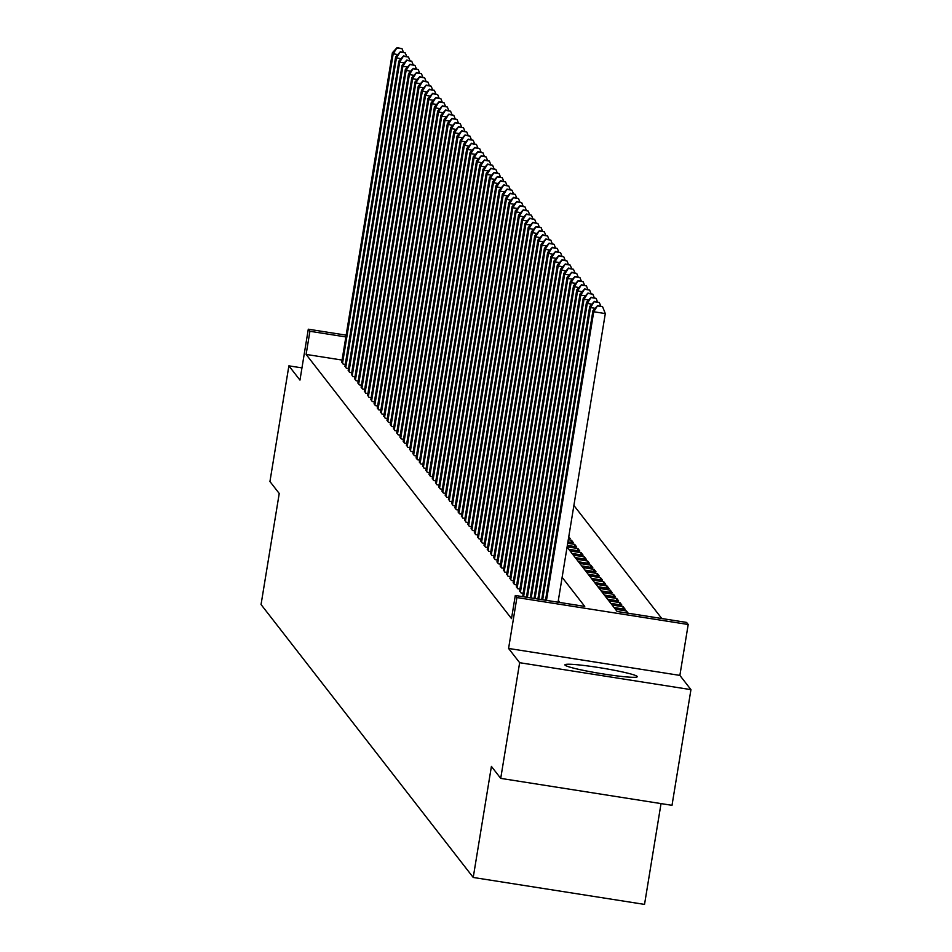 <?xml version="1.0" encoding="UTF-8"?>
<svg xmlns="http://www.w3.org/2000/svg" width="952" height="952" viewBox="0 0 952 952"><rect width="100%" height="100%" fill="white"/><g stroke="black" fill="none" stroke-linecap="round" stroke-linejoin="round"><path stroke-width="1.43" d="M637.209 676.444A36.676 2.808 9.3 0 0 600.058 667.757A36.676 2.808 9.3 0 0 564.905 664.841A36.676 2.808 9.3 0 0 564.988 665.091A36.676 2.808 9.3 0 0 602.128 673.778A36.676 2.808 9.3 0 0 637.293 676.693A36.676 2.808 9.3 0 0 637.209 676.444M567.071 547.091L617.146 611.493L686.582 622.418L688.201 624.5L516.912 597.558L515.294 595.476L584.742 606.4L562.12 577.305M679.871 675.396L508.582 648.455L519.649 662.699L500.716 778.379L672.005 805.321L690.95 689.641L679.871 675.396L688.201 624.5M661.033 803.595L644.528 904.4L473.227 877.458L261.05 604.52L279.233 493.481L269.94 481.522L288.884 365.842L299.963 380.098L308.293 329.202L346.147 335.152M661.783 618.514L573.889 505.452M519.649 662.699L690.95 689.641M301.951 367.9L288.884 365.842M522.934 594.667L524.052 596.856M519.697 590.502L520.97 592.894L523.172 593.239M516.472 586.349L517.745 588.729L519.935 589.074M513.235 582.184L514.508 584.576L516.698 584.921M509.998 578.019L511.272 580.411L513.461 580.756M506.762 573.866L508.035 576.257L510.236 576.603M503.525 569.701L504.798 572.092L507 572.438M500.3 565.536L501.573 567.928L503.763 568.273M497.063 561.382L498.336 563.774L500.526 564.12M493.826 557.217L495.099 559.609L497.289 559.954M490.589 553.053L491.863 555.444L494.064 555.789M487.353 548.899L488.626 551.291L490.827 551.636M484.128 544.734L485.401 547.126L487.591 547.471M480.891 540.581L482.164 542.973L484.354 543.318M477.654 536.416L478.927 538.808L481.117 539.153M474.417 532.251L475.691 534.643L477.892 534.988M471.18 528.098L472.454 530.49L474.655 530.835M467.956 523.933L469.229 526.325L471.418 526.67M464.719 519.768L465.992 522.16L468.182 522.505M461.482 515.615L462.755 518.007L464.945 518.352M458.245 511.45L459.518 513.842L461.72 514.187M455.008 507.297L456.282 509.677L458.483 510.022M451.783 503.132L453.057 505.524L455.246 505.869M448.547 498.967L449.82 501.359L452.01 501.704M445.31 494.814L446.583 497.206L448.773 497.551M442.073 490.649L443.346 493.041L445.548 493.386M438.836 486.484L440.11 488.876L442.311 489.221M435.611 482.331L436.885 484.723L439.074 485.068M432.375 478.166L433.648 480.558L435.837 480.903M429.138 474.001L430.411 476.393L432.601 476.738M425.901 469.848L427.174 472.24L429.376 472.585M422.664 465.683L423.938 468.075L426.139 468.42M419.439 461.53L420.713 463.921L422.902 464.267M416.202 457.365L417.476 459.757L419.665 460.102M412.966 453.2L414.239 455.591L416.429 455.937M409.729 449.046L411.002 451.438L413.204 451.783M406.492 444.882L407.765 447.273L409.967 447.618M403.267 440.716L404.54 443.108L406.73 443.453M400.03 436.563L401.304 438.955L403.493 439.3M396.794 432.398L398.067 434.79L400.257 435.135M393.557 428.245L394.83 430.625L397.032 430.982M390.32 424.08L391.593 426.472L393.795 426.817M387.095 419.915L388.368 422.307L390.558 422.652M383.858 415.762L385.132 418.154L387.321 418.499M380.622 411.597L381.895 413.989L384.084 414.334M377.385 407.432L378.658 409.824L380.859 410.169M374.148 403.279L375.421 405.671L377.623 406.016M370.923 399.114L372.196 401.506L374.386 401.851M367.686 394.949L368.959 397.341L371.149 397.686M364.449 390.796L365.723 393.188L367.912 393.533M361.213 386.631L362.486 389.023L364.687 389.368M357.976 382.478L359.249 384.87L361.451 385.215M354.751 378.313L356.024 380.705L358.214 381.05M351.514 374.148L352.787 376.54L354.977 376.885M348.277 369.995L349.551 372.387L351.74 372.732M345.04 365.83L346.314 368.222L348.515 368.567M568.511 538.285L570.153 538.546L568.76 536.761M571.093 542.354L571.45 540.212L573.39 542.711L567.928 541.855M574.33 546.507L574.687 544.377L576.626 546.865L567.344 545.413M577.567 550.673L577.912 548.53L579.851 551.029L568.784 549.292M580.803 554.826L581.148 552.695L583.088 555.194L572.021 553.445M584.04 558.991L584.385 556.861L586.325 559.348L575.258 557.61M587.265 563.156L587.622 561.014L589.562 563.513L578.483 561.775M590.502 567.309L590.859 565.179L592.798 567.678L581.72 565.928M593.739 571.474L594.084 569.332L596.023 571.831L584.956 570.093M596.975 575.639L597.32 573.497L599.26 575.996L588.193 574.246M600.212 579.792L600.557 577.662L602.497 580.149L591.418 578.411M603.437 583.957L603.794 581.815L605.734 584.314L594.655 582.576M606.674 588.11L607.031 585.98L608.971 588.479L597.892 586.73M609.911 592.275L610.256 590.145L612.196 592.632L601.128 590.894M613.147 596.44L613.493 594.298L615.432 596.797L604.365 595.059M616.384 600.593L616.729 598.463L618.669 600.962L607.59 599.213M619.609 604.758L619.966 602.616L621.906 605.115L610.827 603.378M622.846 608.923L623.203 606.781L625.143 609.28L614.064 607.543M626.107 612.909L626.428 610.946L628.213 613.243M568.284 539.713L571.45 540.212M567.701 543.271L574.687 544.377M567.118 546.829L577.912 548.53M570.081 550.958L581.148 552.695M573.306 555.111L584.385 556.861M576.543 559.276L587.622 561.014M579.78 563.429L590.859 565.179M583.017 567.594L594.084 569.332M586.253 571.759L597.32 573.497M589.478 575.912L600.557 577.662M592.715 580.077L603.794 581.815M595.952 584.242L607.031 585.98M599.189 588.395L610.256 590.145M602.426 592.56L613.493 594.298M605.65 596.714L616.729 598.463M608.887 600.879L619.966 602.616M612.124 605.044L623.203 606.781M615.361 609.197L626.428 610.946M342.065 360.07L306.116 354.418L511.51 618.61L515.294 595.476M559.931 602.497L558.336 600.438M341.804 361.665L343.077 364.057L345.278 364.402M508.582 648.455L516.912 597.558M306.116 354.418L309.912 331.284L308.293 329.202M500.716 778.379L491.41 766.408L473.227 877.458M345.862 336.937L309.912 331.284M397.817 54.526L393.2 53.8L342.518 363.331M397.424 48.017L402.053 48.742L397.091 47.6L393.2 53.8L392.391 52.753L341.708 362.295M403.446 52.253L402.053 48.742M397.091 47.6L392.391 52.753M401.042 58.679L396.437 57.953L345.755 367.496M400.649 52.181L405.278 52.907L400.328 51.765L396.437 57.953L395.627 56.918L344.945 366.449M406.671 56.406L405.278 52.907M400.328 51.765L395.627 56.918M404.279 62.844L399.673 62.118L348.979 371.649M403.886 56.335L408.515 57.06L403.565 55.918L399.673 62.118L398.864 61.083L348.17 370.614M409.907 60.571L408.515 57.06M403.565 55.918L398.864 61.083M407.515 67.009L402.91 66.283L352.216 375.814M407.123 60.5L411.752 61.226L406.802 60.083L402.91 66.283L402.101 65.236L351.407 374.779M413.144 64.736L411.752 61.226M406.802 60.083L402.101 65.236M410.752 71.162L406.147 70.436L355.453 379.979M410.36 64.653L414.989 65.391L410.038 64.248L406.147 70.436L405.338 69.401L354.644 378.932M416.381 68.889L414.989 65.391M410.038 64.248L405.338 69.401M413.989 75.327L409.372 74.601L358.69 384.132M413.584 68.818L418.225 69.544L413.263 68.401L409.372 74.601L408.563 73.554L357.881 383.097M419.618 73.054L418.225 69.544M413.263 68.401L408.563 73.554M417.214 79.48L412.609 78.766L361.927 388.297M416.821 72.983L421.45 73.709L416.5 72.566L412.609 78.766L411.8 77.719L361.117 387.262M422.843 77.219L421.45 73.709M416.5 72.566L411.8 77.719M420.451 83.645L415.845 82.919L365.151 392.462M420.058 77.136L424.687 77.874L419.737 76.719L415.845 82.919L415.036 81.884L364.342 391.415M426.079 81.372L424.687 77.874M419.737 76.719L415.036 81.884M423.688 87.81L419.082 87.084L368.388 396.615M423.295 81.301L427.924 82.027L422.974 80.884L419.082 87.084L418.273 86.037L367.579 395.58M429.316 85.537L427.924 82.027M422.974 80.884L418.273 86.037M426.924 91.963L422.319 91.237L371.625 400.78M426.532 85.466L431.161 86.192L426.21 85.049L422.319 91.237L421.51 90.202L370.816 399.733M432.553 89.69L431.161 86.192M426.21 85.049L421.51 90.202M430.161 96.128L425.544 95.402L374.862 404.945M429.757 89.619L434.398 90.345L429.435 89.202L425.544 95.402L424.735 94.367L374.053 403.898M435.79 93.855L434.398 90.345M429.435 89.202L424.735 94.367M433.386 100.293L428.781 99.567L378.099 409.098M432.993 93.784L437.623 94.51L432.672 93.367L428.781 99.567L427.972 98.52L377.289 408.063M439.015 98.02L437.623 94.51M432.672 93.367L427.972 98.52M436.623 104.446L432.018 103.72L381.324 413.263M436.23 97.949L440.859 98.675L435.909 97.532L432.018 103.72L431.208 102.685L380.514 412.216M442.252 102.173L440.859 98.675M435.909 97.532L431.208 102.685M439.86 108.611L435.254 107.885L384.56 417.416M439.467 102.102L444.096 102.828L439.146 101.686L435.254 107.885L434.445 106.85L383.751 416.381M445.488 106.338L444.096 102.828M439.146 101.686L434.445 106.85M443.096 112.764L438.491 112.05L387.797 421.581M442.704 106.267L447.333 106.993L442.382 105.85L438.491 112.05L437.682 111.003L386.988 420.546M448.725 110.503L447.333 106.993M442.382 105.85L437.682 111.003M446.333 116.929L441.716 116.204L391.034 425.746M445.929 110.42L450.57 111.158L445.607 110.004L441.716 116.204L440.907 115.168L390.225 424.699M451.962 114.656L450.57 111.158M445.607 110.004L440.907 115.168M449.558 121.094L444.953 120.368L394.271 429.899M449.165 114.585L453.795 115.311L448.844 114.169L444.953 120.368L444.144 119.321L393.462 428.864M455.187 118.821L453.795 115.311M448.844 114.169L444.144 119.321M452.795 125.247L448.19 124.522L397.496 434.064M452.402 118.75L457.031 119.476L452.081 118.334L448.19 124.522L447.38 123.486L396.687 433.029M458.424 122.975L457.031 119.476M452.081 118.334L447.38 123.486M456.032 129.412L451.427 128.687L400.732 438.229M455.639 122.903L460.268 123.641L455.318 122.487L451.427 128.687L450.617 127.651L399.923 437.182M461.66 127.14L460.268 123.641M455.318 122.487L450.617 127.651M459.269 133.577L454.663 132.852L403.969 442.382M458.876 127.068L463.505 127.794L458.555 126.652L454.663 132.852L453.854 131.804L403.16 441.347M464.897 131.305L463.505 127.794M458.555 126.652L453.854 131.804M462.505 137.731L457.888 137.005L407.206 446.547M462.101 131.233L466.742 131.959L461.779 130.817L457.888 137.005L457.079 135.969L406.397 445.5M468.134 135.458L466.742 131.959M461.779 130.817L457.079 135.969M465.73 141.896L461.125 141.17L410.443 450.701M465.338 135.386L469.967 136.112L465.016 134.97L461.125 141.17L460.316 140.134L409.634 449.665M471.359 139.623L469.967 136.112M465.016 134.97L460.316 140.134M468.967 146.061L464.362 145.335L413.668 454.866M468.574 139.551L473.203 140.277L468.253 139.135L464.362 145.335L463.553 144.287L412.859 453.83M474.596 143.788L473.203 140.277M468.253 139.135L463.553 144.287M472.204 150.214L467.599 149.488L416.905 459.031M471.811 143.704L476.44 144.442L471.49 143.3L467.599 149.488L466.789 148.452L416.095 457.983M477.833 147.941L476.44 144.442M471.49 143.3L466.789 148.452M475.441 154.379L470.835 153.653L420.141 463.184M475.048 147.869L479.677 148.595L474.715 147.453L470.835 153.653L470.026 152.606L419.332 462.148M481.069 152.106L479.677 148.595M474.715 147.453L470.026 152.606M478.677 158.532L474.06 157.818L423.378 467.349M478.273 152.034L482.914 152.76L477.952 151.618L474.06 157.818L473.251 156.771L422.569 466.313M484.306 156.271L482.914 152.76M477.952 151.618L473.251 156.771M481.902 162.697L477.297 161.971L426.615 471.514M481.51 156.188L486.139 156.925L481.188 155.771L477.297 161.971L476.488 160.936L425.806 470.466M487.531 160.424L486.139 156.925M481.188 155.771L476.488 160.936M485.139 166.862L480.534 166.136L429.84 475.667M484.747 160.352L489.376 161.078L484.425 159.936L480.534 166.136L479.725 165.089L429.031 474.632M490.768 164.589L489.376 161.078M484.425 159.936L479.725 165.089M488.376 171.015L483.771 170.289L433.077 479.832M487.983 164.517L492.612 165.243L487.662 164.101L483.771 170.289L482.962 169.254L432.267 478.785M494.005 168.742L492.612 165.243M487.662 164.101L482.962 169.254M491.613 175.18L487.007 174.454L436.313 483.997M491.22 168.671L495.849 169.396L490.887 168.254L487.007 174.454L486.198 173.419L435.504 482.95M497.242 172.907L495.849 169.396M490.887 168.254L486.198 173.419M494.85 179.345L490.232 178.619L439.55 488.15M494.445 172.836L499.086 173.561L494.124 172.419L490.232 178.619L489.423 177.572L438.741 487.115M500.478 177.072L499.086 173.561M494.124 172.419L489.423 177.572M498.075 183.498L493.469 182.772L442.787 492.315M497.682 177.001L502.311 177.726L497.36 176.584L493.469 182.772L492.66 181.737L441.978 491.268M503.703 181.225L502.311 177.726M497.36 176.584L492.66 181.737M501.311 187.663L496.706 186.937L446.012 496.468M500.919 181.154L505.548 181.88L500.597 180.737L496.706 186.937L495.897 185.902L445.203 495.433M506.94 185.39L505.548 181.88M500.597 180.737L495.897 185.902M504.548 191.816L499.943 191.102L449.249 500.633M504.155 185.319L508.784 186.045L503.834 184.902L499.943 191.102L499.134 190.055L448.44 499.598M510.177 189.555L508.784 186.045M503.834 184.902L499.134 190.055M507.785 195.981L503.18 195.255L452.486 504.798M507.392 189.472L512.021 190.21L507.059 189.055L503.18 195.255L502.37 194.22L451.676 503.751M513.414 193.708L512.021 190.21M507.059 189.055L502.37 194.22M511.022 200.146L506.404 199.42L455.722 508.951M510.617 193.637L515.246 194.363L510.296 193.22L506.404 199.42L505.595 198.373L454.913 507.916M516.65 197.873L515.246 194.363M510.296 193.22L505.595 198.373M514.247 204.299L509.641 203.573L458.959 513.116M513.854 197.802L518.483 198.528L513.533 197.385L509.641 203.573L508.832 202.538L458.15 512.081M519.875 202.026L518.483 198.528M513.533 197.385L508.832 202.538M517.483 208.464L512.878 207.738L462.184 517.281M517.091 201.955L521.72 202.681L516.769 201.538L512.878 207.738L512.069 206.703L461.375 516.234M523.112 206.191L521.72 202.681M516.769 201.538L512.069 206.703M520.72 212.629L516.115 211.903L465.421 521.434M520.327 206.12L524.957 206.846L520.006 205.703L516.115 211.903L515.306 210.856L464.612 520.399M526.349 210.356L524.957 206.846M520.006 205.703L515.306 210.856M523.957 216.782L519.34 216.056L468.658 525.599M523.564 210.285L528.193 211.011L523.231 209.868L519.34 216.056L518.543 215.021L467.848 524.552M529.586 214.509L528.193 211.011M523.231 209.868L518.543 215.021M527.194 220.947L522.577 220.221L471.894 529.752M526.789 214.438L531.418 215.164L526.468 214.021L522.577 220.221L521.767 219.186L471.085 528.717M532.811 218.674L531.418 215.164M526.468 214.021L521.767 219.186M530.419 225.112L525.813 224.386L475.131 533.917M530.026 218.603L534.655 219.329L529.705 218.186L525.813 224.386L525.004 223.339L474.322 532.882M536.047 222.839L534.655 219.329M529.705 218.186L525.004 223.339M533.655 229.265L529.05 228.54L478.356 538.082M533.263 222.756L537.892 223.494L532.942 222.34L529.05 228.54L528.241 227.504L477.547 537.035M539.284 226.992L537.892 223.494M532.942 222.34L528.241 227.504M536.892 233.43L532.287 232.704L481.593 542.235M536.5 226.921L541.129 227.647L536.178 226.505L532.287 232.704L531.478 231.657L480.784 541.2M542.521 231.157L541.129 227.647M536.178 226.505L531.478 231.657M540.129 237.583L535.512 236.858L484.83 546.4M539.736 231.086L544.365 231.812L539.403 230.67L535.512 236.858L534.715 235.822L484.021 545.365M545.758 235.322L544.365 231.812M539.403 230.67L534.715 235.822M543.366 241.749L538.749 241.023L488.067 550.565M542.961 235.239L547.59 235.977L542.64 234.823L538.749 241.023L537.939 239.987L487.257 549.518M548.983 239.476L547.59 235.977M542.64 234.823L537.939 239.987M546.591 245.913L541.986 245.188L491.303 554.718M546.198 239.404L550.827 240.13L545.877 238.988L541.986 245.188L541.176 244.14L490.494 553.683M552.22 243.641L550.827 240.13M545.877 238.988L541.176 244.14M549.828 250.067L545.222 249.341L494.528 558.883M549.435 243.569L554.064 244.295L549.114 243.153L545.222 249.341L544.413 248.305L493.719 557.836M555.456 247.794L554.064 244.295M549.114 243.153L544.413 248.305M553.064 254.232L548.459 253.506L497.765 563.037M552.672 247.722L557.301 248.448L552.35 247.306L548.459 253.506L547.65 252.47L496.956 562.001M558.693 251.959L557.301 248.448M552.35 247.306L547.65 252.47M556.301 258.397L551.684 257.671L501.002 567.202M555.909 251.887L560.538 252.613L555.575 251.471L551.684 257.671L550.887 256.623L500.193 566.166M561.93 256.124L560.538 252.613M555.575 251.471L550.887 256.623M559.538 262.55L554.921 261.824L504.239 571.367M559.133 256.052L563.762 256.778L558.812 255.636L554.921 261.824L554.112 260.788L503.43 570.319M565.155 260.277L563.762 256.778M558.812 255.636L554.112 260.788M562.763 266.715L558.158 265.989L507.475 575.52M562.37 260.205L566.999 260.931L562.049 259.789L558.158 265.989L557.348 264.954L506.666 574.484M568.392 264.442L566.999 260.931M562.049 259.789L557.348 264.954M566 270.868L561.394 270.154L510.7 579.685M565.607 264.37L570.236 265.096L565.286 263.954L561.394 270.154L560.585 269.107L509.891 578.649M571.628 268.607L570.236 265.096M565.286 263.954L560.585 269.107M569.236 275.033L564.631 274.307L513.937 583.85M568.844 268.524L573.473 269.261L568.522 268.107L564.631 274.307L563.822 273.272L513.128 582.803M574.865 272.76L573.473 269.261M568.522 268.107L563.822 273.272M572.473 279.198L567.856 278.472L517.174 588.003M572.081 272.688L576.71 273.414L571.747 272.272L567.856 278.472L567.059 277.425L516.365 586.967M578.102 276.925L576.71 273.414M571.747 272.272L567.059 277.425M575.71 283.351L571.093 282.625L520.411 592.168M575.305 276.853L579.935 277.579L574.984 276.437L571.093 282.625L570.284 281.59L519.602 591.121M581.327 281.078L579.935 277.579M574.984 276.437L570.284 281.59M578.935 287.516L574.33 286.79L523.648 596.333M578.542 281.007L583.171 281.732L578.221 280.59L574.33 286.79L573.52 285.755L522.838 595.286M584.564 285.243L583.171 281.732M578.221 280.59L573.52 285.755M582.172 291.681L577.567 290.955L527.384 597.38M581.779 285.172L586.408 285.897L581.458 284.755L577.567 290.955L576.757 289.908L526.432 597.225M587.8 289.408L586.408 285.897M581.458 284.755L576.757 289.908M585.409 295.834L580.803 295.108L531.204 597.975M585.016 289.337L589.645 290.062L584.695 288.92L580.803 295.108L579.994 294.073L530.252 597.832M591.037 293.561L589.645 290.062M584.695 288.92L579.994 294.073M588.645 299.999L584.028 299.273L535.024 598.582M588.253 293.49L592.882 294.216L587.919 293.073L584.028 299.273L583.231 298.238L534.06 598.427M594.274 297.726L592.882 294.216M587.919 293.073L583.231 298.238M591.882 304.164L587.265 303.438L538.832 599.177M591.478 297.655L596.107 298.381L591.156 297.238L587.265 303.438L586.456 302.391L537.88 599.034M597.499 301.891L596.107 298.381M591.156 297.238L586.456 302.391M595.107 308.317L590.502 307.591L542.652 599.784M594.714 301.808L599.343 302.546L594.393 301.391L590.502 307.591L589.693 306.556L541.7 599.629M600.736 306.044L599.343 302.546M594.393 301.391L589.693 306.556M558.05 602.199L605.305 313.577L593.739 311.756L546.472 600.379M597.951 305.973L602.58 306.699L597.63 305.556L593.739 311.756L592.929 310.709L545.52 600.236M605.305 313.577L602.58 306.699M597.63 305.556L592.929 310.709"/></g></svg>
